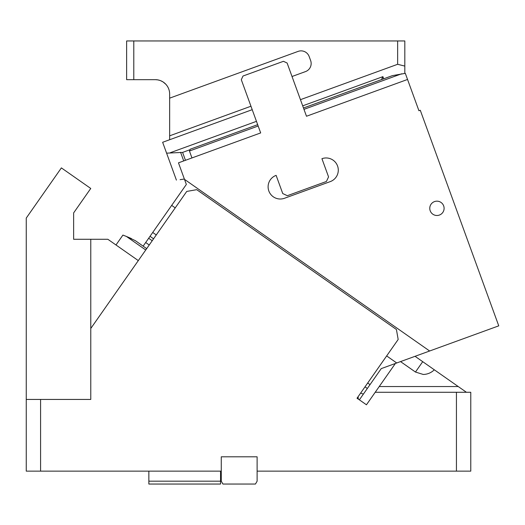 <?xml version="1.0" encoding="UTF-8"?>
<svg xmlns="http://www.w3.org/2000/svg" width="525" height="525" viewBox="0 0 525 525"><rect width="100%" height="100%" fill="white"/><g stroke="black" fill="none" stroke-linecap="round" stroke-linejoin="round"><path stroke-width="0.79" d="M26.25 399.44L40.589 399.44L40.589 471.142L26.25 471.142L26.25 218.078L61.386 167.895L90.753 188.462L73.631 212.914L73.631 239.282L86.389 239.282M131.493 238.606L126.4 236.44L135.299 240.647L146.692 248.627M73.631 212.914L73.631 239.282L90.779 239.282L90.779 399.44L40.589 399.44M358.116 396.683L358.227 399.033L366.45 404.788L375.211 392.273L470.774 392.273L470.774 471.142L257.119 471.142L257.119 456.803L221.268 456.803L221.268 471.142L40.589 471.142M375.211 392.273L395.377 363.477M145.74 249.985L126.4 236.44L122.916 235.082L115.992 244.972M90.779 239.282L107.855 239.282L138.311 260.603M456.435 471.142L456.435 392.273M358.201 399.066L357.026 398.239L398.173 339.478L396.414 329.49L196.724 189.669L186.743 191.428L90.779 328.479M257.119 471.142L257.119 481.176L255.458 484.043L222.922 484.043L221.268 481.176L221.268 471.142M148.851 471.142L148.851 481.176L220.552 481.176L220.552 471.142M379.227 386.538L458.227 386.538L415.058 356.311M458.227 386.538L466.417 392.273M400.536 361.594L415.459 372.041L423.242 374.456C427.462 374.364 431.156 372.809 434.326 369.803M148.851 481.176L148.851 484.043L220.552 484.043L220.552 481.176M180.114 179.655L184.367 179.025M176.407 180.108L166.602 153.156L182.588 152.407L185.463 160.296M383.696 78.802L382.909 76.643L383.696 78.802M382.633 76.748L381.603 79.564M250.957 106.227L169.647 135.824L169.647 98.149L298.134 51.384A8.603 8.603 0 0 1 309.159 56.523L310.636 60.565A8.603 8.603 0 0 1 305.491 71.597L292.018 76.499M397.642 64.293L397.642 40.957L404.814 40.957L404.814 66.091L397.642 64.293L300.451 99.665M397.642 40.957L133.796 40.957L133.796 79.669L155.308 79.669A14.339 14.339 0 0 1 169.647 94.008L169.647 98.149M381.898 79.098L382.541 77.392M160.775 80.758L162.862 81.821L160.775 80.758M165.762 84.197L163.216 82.051L165.808 84.249M165.821 84.256L166.76 85.378M162.862 81.821L161.031 80.863M159.639 80.338L157.795 79.892M157.651 79.866L155.393 79.669M158.071 79.938L159.068 80.174M404.814 66.091L404.814 73.415M133.796 79.669L126.63 79.669L126.63 40.957L133.796 40.957M166.602 153.156L162.638 142.282L252.21 109.679M169.647 135.824L169.647 139.729M302.695 105.84L382.909 76.643M303.483 107.993L392.418 75.626L405.32 73.349L407.544 79.465L306.488 116.248L287.116 63.026L283.441 61.307L243.016 76.02L241.303 79.695L260.676 132.923L178.474 162.842L186.342 184.446L177.509 197.059M184.485 179.347L429.64 351.002L381.229 368.622L367.336 388.467L365.013 386.84M328.558 176.886L321.937 158.694A12.187 12.187 0 0 1 337.555 165.979A12.187 12.187 0 0 1 330.271 181.604L284.458 198.279A12.187 12.187 0 0 1 268.839 190.988A12.187 12.187 0 0 1 276.124 175.37L282.745 193.561L287.339 195.7L326.412 181.479L328.558 176.886M431.392 350.365L418.071 355.215M170.914 206.482L157.343 225.868L171.675 205.393L175.225 207.874M386.663 355.924L396.736 362.978M186.342 184.446L152.716 232.47L156.266 234.951M367.697 383.001L370.027 384.628M152.716 232.47L150.025 236.309L153.576 238.796M360.649 393.067L363.366 394.131L367.336 388.467M150.025 236.309L148.667 238.258L152.211 240.739M363.366 394.131L359.376 399.833M148.667 238.258L145.681 242.517L149.231 244.998M145.681 242.517L143.141 246.14L135.299 240.647M191.953 157.933L189.44 151.029L190.293 149.192L257.67 124.668M374.647 378.026L381.229 368.622L374.647 378.026M407.544 79.465L418.93 110.742L420.282 110.257L498.75 325.848L429.64 351.002M430.644 204.894A7.173 7.173 0 0 1 440.37 202.04A7.173 7.173 0 0 1 443.225 211.765A7.173 7.173 0 0 1 433.499 214.62A7.173 7.173 0 0 1 430.644 204.894M415.459 372.041L422.717 361.673M358.352 398.856L357.177 398.029M189.44 149.914L182.588 152.407M180.574 152.296L183.717 160.932M256.463 121.347L170.303 152.709M189.44 151.029L258.156 126.02M303.975 109.344L401.618 73.802"/></g></svg>
